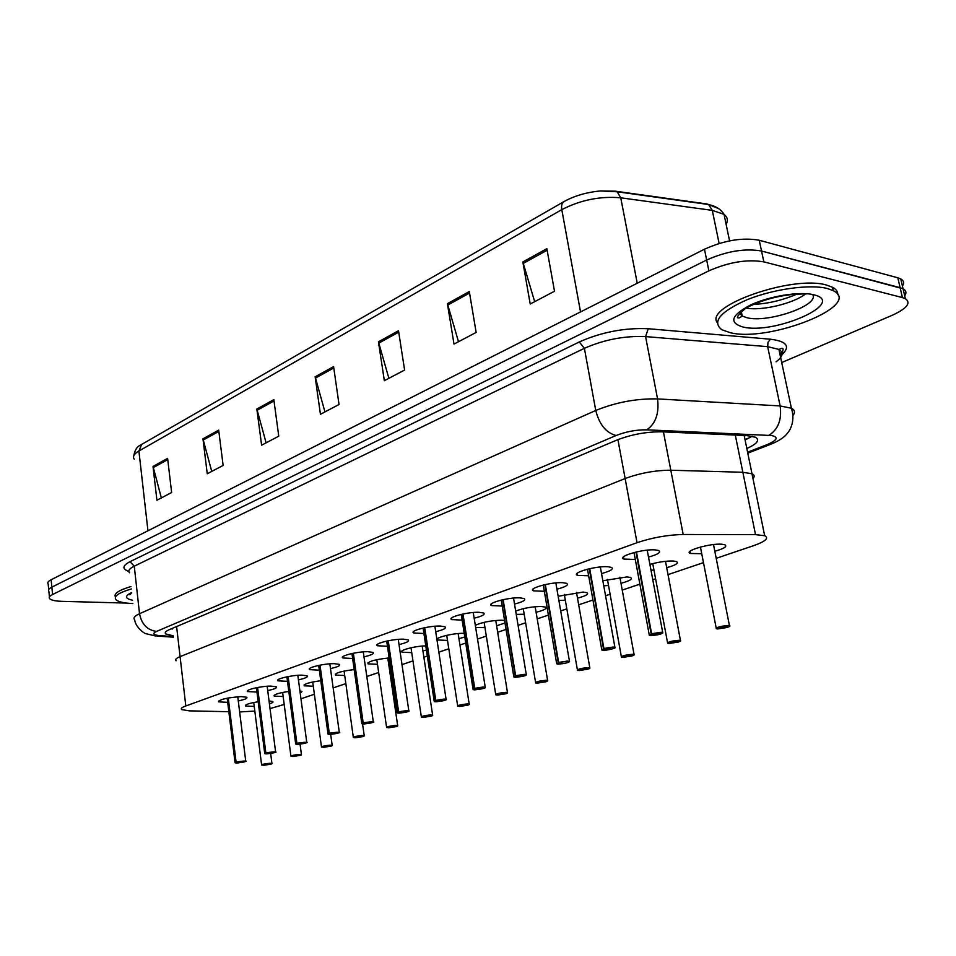 <?xml version="1.0" encoding="UTF-8"?>
<svg xmlns="http://www.w3.org/2000/svg" width="956" height="956" viewBox="0 0 956 956"><rect width="100%" height="100%" fill="white"/><g stroke="black" fill="none" stroke-linecap="round" stroke-linejoin="round"><path stroke-width="1.43" d="M256.949 692.072L247.747 691.558C244.437 689.969 260.713 686.097 270.763 686.097L276.332 686.767C277.395 687.866 274.527 689.145 267.716 690.602M287.481 681.353L278.1 680.839C274.527 679.178 291.484 675.067 301.738 675.127L307.175 675.808C308.346 676.956 305.43 678.294 298.427 679.836M319.34 670.18L309.78 669.642C305.92 667.909 323.618 663.536 334.074 663.667L339.356 664.36C340.647 665.567 337.683 666.977 330.489 668.591M352.633 658.493L342.893 657.967C338.711 656.151 357.209 651.49 367.881 651.693L372.995 652.398C374.405 653.653 371.406 655.135 363.985 656.844M387.455 646.28L377.512 645.754C372.983 643.854 392.354 638.871 403.241 639.17L408.176 639.875C409.718 641.189 406.67 642.755 399.022 644.559M423.914 633.505L413.757 632.98C408.845 630.996 429.16 625.654 440.274 626.049L445.006 626.766C446.703 628.128 443.608 629.777 435.709 631.701M462.118 620.109L451.758 619.596C446.416 617.528 467.771 611.792 479.099 612.294L483.617 612.999C485.481 614.433 482.326 616.178 474.164 618.209M502.223 606.056L491.611 605.578C485.815 603.415 508.305 597.225 519.861 597.859L524.127 598.552C526.17 600.045 522.968 601.886 514.519 604.061M544.346 591.31L533.484 590.844C527.174 588.597 550.907 581.905 562.69 582.682L566.693 583.363C568.94 584.929 565.677 586.876 556.918 589.195M588.645 575.787L577.52 575.369C570.648 573.026 595.755 565.785 607.753 566.717L611.47 567.374C613.931 568.999 610.621 571.067 601.515 573.564M635.31 559.451L623.898 559.081C616.405 556.643 643.018 548.78 655.242 549.903L658.636 550.513C661.337 552.221 657.967 554.408 648.503 557.085M227.695 702.349L218.649 701.847C219.665 699.374 227.134 697.629 241.079 696.613L246.768 697.259C247.735 698.31 244.903 699.529 238.271 700.927M283.167 696.542L274.252 696.111C273.583 694.558 278.435 693.004 288.796 691.439M313.293 686.241L304.211 685.811C303.661 684.018 309.182 682.321 320.774 680.72M344.71 675.51L335.46 675.067C335.09 672.988 341.34 671.148 354.186 669.558M377.489 664.312L368.048 663.87C368 661.433 375.039 659.461 389.152 657.943M411.713 652.625L402.094 652.195C398.078 650.522 414.928 645.993 425.79 645.874M447.504 640.412L437.681 639.982C433.044 638.13 452.869 632.992 463.493 633.338L464.21 633.35M484.955 627.638L475.646 627.471M475.311 625.355C481.896 622.272 490.631 620.563 501.53 620.217L504.589 620.504M524.187 614.242L516.228 614.373M515.69 611.099C523.302 608.171 531.871 606.642 541.383 606.486L545.41 607.108C547.298 608.494 544.191 610.227 536.101 612.294M558.137 596.269L583.208 592.063L586.984 592.684C589.039 594.13 585.885 595.947 577.508 598.157M602.806 580.734L627.124 576.922L630.637 577.52C632.884 579.025 629.669 580.949 620.982 583.303M649.877 564.422C658.517 561.973 666.32 560.825 673.311 561.005L676.537 561.578C678.987 563.144 675.713 565.175 666.702 567.697M701.74 553.715L690.399 553.476C682.835 551.146 710.165 543.08 721.935 544.239L724.863 544.777C727.54 546.402 724.194 548.565 714.825 551.265M254.236 706.424L245.477 706.006C244.76 704.668 248.99 703.246 258.18 701.752M239.633 711.945L254.822 711.073M270.022 708.611L284.195 704.464M716.211 558.328L753.28 545.78C765.553 541.419 769.341 538.073 764.669 535.73L755.515 534.643L683.182 534.488C667.623 534.87 652.243 537.607 637.031 542.697L185.811 705.958C181.819 707.44 180.469 708.659 181.748 709.615L189.491 710.858L228.831 711.718M752.981 478.609C754.846 476.578 754.523 474.965 752.002 473.782L742.848 472.276L670.813 470.221C655.338 470.256 640.114 473.041 625.14 478.55L180.087 656.617C176.143 658.242 174.817 659.628 176.119 660.787C174.817 659.628 176.143 658.242 180.087 656.617L185.811 705.958M300.949 698.8L314.381 694.259M333.142 687.902L345.833 683.612M366.793 676.525L378.672 672.51M389.391 668.877L390.693 668.435M401.998 664.611L412.956 660.907M423.878 657.214L427.332 656.043M438.852 652.147L448.806 648.777M459.932 645.013L465.739 643.053M477.498 639.074L486.317 636.087M497.67 632.251L506.047 629.418M518.056 625.355L525.621 622.798M537.212 618.879L548.397 615.09M560.67 610.944L566.836 608.853M578.679 604.849L592.947 600.021M605.507 595.779L610.107 594.214M622.225 590.115L639.875 584.152M652.745 579.79L655.589 578.834M668.005 574.628L703.473 562.63M269.042 700.939L272.735 701.525C273.536 702.122 272.424 702.887 269.413 703.831M653.94 570.003L650.964 570.254M608.53 585.478L603.714 585.789M565.331 600.213L558.866 600.476M504.995 622.989L496.618 625.774M464.783 636.995L458.928 638.644M426.424 650.056L422.922 650.928M389.809 662.4L388.483 662.699M332.162 680.803L332.33 681.975M299.897 690.937L301.953 691.427L300.22 693.291M744.162 435.446L752.002 473.782L742.848 472.276L670.813 470.221C655.338 470.256 640.114 473.041 625.14 478.55L180.087 656.617L176.597 626.55M745.118 435.554L744.401 436.593M126.622 603.081L62.104 601.348C55.305 601.133 51.134 600.213 49.593 598.623C48.637 597.38 49.628 596.006 52.58 594.524L708.874 270.835C728.986 262.064 747.317 259.064 763.844 261.86L902.44 297.603L900.122 287.684L903.062 288.784C906.18 290.505 906.718 292.835 904.699 295.786C906.718 292.835 906.18 290.505 903.062 288.784L761.538 251.034L900.122 287.684L897.827 277.802L900.767 278.925C903.874 280.682 904.436 283.048 902.428 286.047M708.874 270.835L706.663 260.008C726.727 251.141 745.011 248.154 761.538 251.034C745.011 248.154 726.727 251.141 706.663 260.008L51.863 587.127L706.663 260.008L704.452 249.217C724.469 240.267 742.728 237.279 759.243 240.255L897.827 277.802M48.876 591.286C47.92 590.031 48.911 588.645 51.863 587.127C48.911 588.645 47.92 590.031 48.876 591.286L49.437 596.95M782.845 351.999L779.761 353.338M133.78 455.785C134.904 450.121 136.935 446.679 139.875 445.448L564.004 201.573C574.389 195.837 586.494 192.299 600.32 190.949L615.545 191.2L706.902 203.963L718.291 208.408M48.708 589.601L48.158 583.985C47.203 582.694 48.182 581.284 51.134 579.766L704.452 249.217M469.312 291.556L476.136 332.437L454.004 344.076L447.408 303.673L469.312 291.556M546.856 248.68L554.516 291.233L530.221 304.008L522.836 261.968L546.856 248.68M273.834 399.644L278.758 436.187L261.609 445.209L256.841 409.037L273.834 399.644M218.685 430.128L223.13 465.429L207.261 473.77L202.959 438.828L218.685 430.128M167.611 458.366L171.626 492.507L156.915 500.239L153.02 466.444L167.611 458.366M398.509 330.716L404.603 370.044L384.336 380.691L378.445 341.806L398.509 330.716M333.584 366.602L339.045 404.496L320.439 414.283L315.145 376.807L333.584 366.602M324.956 411.905L315.145 376.807M388.865 378.313L378.445 341.806M161.361 497.897L153.02 466.444M211.742 471.416L202.959 438.828M266.115 442.831L256.841 409.037M534.679 301.654L522.836 261.968M458.498 341.71L447.408 303.673M902.44 297.603L905.368 298.678C911.355 302.98 906.885 308.561 891.96 315.408L781.721 362.551M746.827 448.484C757.188 443.823 760.08 440.071 755.503 437.25L746.505 435.554L662.006 431.825C646.495 431.658 631.283 434.466 616.369 440.262L169.582 629.526C165.711 631.211 164.42 632.681 165.711 633.936L173.239 635.812M752.169 436.187L745.094 439.999M172.45 628.988L171.136 628.869M271.062 764.155L271.014 764.167C272.448 763.653 272.054 763.438 269.831 763.497C262.553 764.37 260.534 764.979 263.796 765.314L270.847 764.179M270.751 764.25L265.087 764.692L268.23 764.095M268.254 764.322L271.982 763.605M236.096 762.004L245.704 760.976C243.517 761.167 251.846 760.892 237.339 762.96L235.056 762.685L236.001 762.267C234.567 762.792 235.021 763.031 237.363 762.96C244.856 762.063 246.887 761.442 243.457 761.072L236.096 762.004L228.269 697.976M236.263 762.183L238.881 762.075M235.821 762.087L227.994 698.023M238.892 762.099L236.001 762.267M132.872 603.571C123.754 603.14 118.078 601.814 115.855 599.579C113.549 596.281 118.687 592.744 131.271 588.98M115.461 597.01C113.501 593.712 118.675 590.222 130.996 586.542M300.507 755.324L300.447 755.348C301.953 754.81 301.594 754.571 299.359 754.631C291.962 755.503 289.871 756.136 293.074 756.519L300.268 755.348M301.475 754.75L299.443 754.415C294.197 754.893 291.365 755.515 290.947 756.268L297.639 755.24M297.675 755.491L300.447 755.348M331.17 746.134L331.123 746.146C332.712 745.596 332.377 745.333 330.143 745.381C322.626 746.266 320.439 746.923 323.582 747.353L330.931 746.158M332.222 745.525L330.226 745.166C324.825 745.656 321.921 746.301 321.491 747.09L328.29 746.027M328.326 746.289L332.162 745.286L330.668 734.363M363.161 736.55L363.101 736.562C364.774 735.977 364.487 735.702 362.24 735.738C354.604 736.634 352.334 737.315 355.405 737.793L362.91 736.574M364.284 735.893L362.336 735.511C356.767 736.012 353.78 736.682 353.361 737.518L362.826 736.646L357.006 737.076L360.257 736.407M360.293 736.694L363.101 736.562L364.212 735.642L362.563 723.967M396.549 726.536L396.489 726.56C398.246 725.939 397.995 725.652 395.748 725.664C387.993 726.572 385.615 727.277 388.614 727.815L396.286 726.56M397.756 725.843L395.844 725.437C390.108 725.951 387.037 726.656 386.618 727.54L396.202 726.644L390.335 727.074L393.621 726.369M393.669 726.68L396.489 726.56L397.672 725.568L387.801 658.039M265.84 752.826L275.555 751.775C273.261 751.978 281.984 751.679 266.975 753.83L264.728 753.555L265.732 753.089C264.226 753.651 264.645 753.89 266.999 753.83C274.611 752.934 276.738 752.288 273.356 751.87L265.84 752.826L257.57 687.495M266.007 753.005L271.97 752.563L265.732 753.089M265.553 752.91L257.284 687.555M296.874 743.242L306.709 742.179C304.307 742.394 313.401 742.071 297.89 744.318L295.691 744.031L296.754 743.517C295.177 744.103 295.559 744.365 297.914 744.318C305.657 743.41 307.868 742.728 304.558 742.274L296.874 743.242L288.126 676.573M297.041 743.421L303.064 742.991L296.754 743.517M296.575 743.338L287.816 676.621M329.282 733.24L339.237 732.153C336.751 732.356 346.18 732.057 330.167 734.387L328.028 734.088L329.151 733.515C327.49 734.124 327.836 734.411 330.19 734.375C338.065 733.467 340.384 732.75 337.133 732.236L329.282 733.24L320.021 665.161M329.462 733.419L335.52 732.989L329.151 733.515M328.972 733.336L319.71 665.221M827.31 288.509L833.297 290.684C863.591 305.454 768.767 342.63 730.205 332.676L721.852 329.748C711.658 321.754 720.203 311.68 747.496 299.551C773.595 289.035 809.971 284.004 827.31 288.509M717.251 322.626C704.094 306.123 792.548 274.826 826.546 285.067L832.533 287.266C836.189 289.238 837.946 291.711 837.791 294.699M431.431 716.08L431.371 716.104C433.223 715.458 433.02 715.136 430.774 715.148C422.887 716.056 420.401 716.797 423.305 717.394L431.144 716.116M421.548 717.251L431.06 716.199L425.157 716.618L428.479 715.877M428.527 716.211L432.733 715.351M467.902 705.146L467.843 705.17C469.79 704.488 469.647 704.154 467.4 704.142C459.382 705.05 456.777 705.839 459.597 706.484L467.604 705.181M467.508 705.265L461.569 705.671L464.939 704.907M464.986 705.265L469.312 704.357M506.083 693.709L506.035 693.721C508.09 693.016 507.995 692.646 505.748 692.622C497.598 693.542 494.861 694.355 497.574 695.072L505.772 693.733M496.08 694.976L505.688 693.829L499.701 694.223L503.107 693.423M503.167 693.805L507.612 692.861M363.172 722.772L373.234 721.66C370.57 721.9 380.608 721.529 363.913 723.991L361.822 723.692L363.029 723.059C361.272 723.704 361.571 724.015 363.937 723.991C371.944 723.071 374.37 722.33 371.203 721.756L363.172 722.772L353.35 653.235M363.34 722.963L365.993 722.915M362.838 722.879L353.027 653.307M366.005 722.939L363.029 723.059M397.278 712.901L398.473 712.124C396.62 712.794 396.871 713.128 399.238 713.128C407.387 712.196 409.921 711.419 406.838 710.786L398.628 711.826L388.22 640.759M398.807 712.017L401.46 711.981M398.282 711.933L387.873 640.831M401.46 712.017L398.473 712.124M434.275 701.477L435.601 700.664C433.642 701.369 433.845 701.728 436.211 701.74C444.504 700.808 447.157 699.995 444.182 699.29L435.769 700.354L424.727 627.71M435.948 700.557L438.601 700.533M435.41 700.461L424.356 627.781M438.613 700.569L435.601 700.664M546.103 681.712L546.043 681.724C548.218 680.983 548.182 680.588 545.948 680.541C537.654 681.461 534.798 682.321 537.38 683.122L545.768 681.736M543.175 681.795L547.752 680.803M536.005 683.026L545.685 681.843L539.662 682.226L543.128 681.389M577.46 670.264C577.902 669.069 581.499 668.184 588.251 667.611L589.697 667.742L588.024 669.14C590.318 668.363 590.354 667.933 588.131 667.862C579.695 668.794 576.695 669.702 579.133 670.574L587.737 669.152M577.89 670.491L587.653 669.26L581.583 669.642L585.072 668.758M585.144 669.2L588.024 669.14M621.388 657.083C621.878 655.804 625.618 654.872 632.585 654.286L633.924 654.418L632.119 655.924C634.557 655.099 634.665 654.645 632.454 654.549C623.862 655.481 620.707 656.425 622.989 657.393L631.808 655.936M621.89 657.322L631.725 656.055L625.63 656.425L629.156 655.493M629.239 655.959L632.119 655.924M678.557 642.014L678.497 642.026C681.066 641.153 681.27 640.651 679.083 640.544C670.335 641.476 667.013 642.48 669.116 643.531L678.163 642.026M678.067 642.157L671.948 642.516L675.51 641.536M675.605 642.038L678.497 642.026L680.696 640.855M727.385 627.375L727.325 627.387C730.061 626.467 730.348 625.929 728.185 625.786C719.282 626.73 715.781 627.781 717.693 628.94L726.966 627.387M726.871 627.53L720.74 627.865L724.337 626.837M724.445 627.375L727.325 627.387C732.451 625.212 728.364 626.096 729.44 625.63L729.739 626.12M473.089 689.515L474.546 688.655C472.467 689.395 472.623 689.778 474.989 689.814C483.425 688.87 486.21 688.021 483.342 687.245L474.726 688.332L462.991 614.015M474.905 688.535L481.167 688.141L474.546 688.655M474.355 688.44L462.608 614.099M513.838 676.968L515.427 676.035C513.229 676.812 513.312 677.23 515.678 677.29C524.27 676.346 527.198 675.438 524.462 674.577L515.631 675.701L503.143 599.651M515.81 675.916L522.119 675.522L518.546 676.406L515.427 676.035M515.236 675.82L502.748 599.735M556.667 663.787L558.412 662.771C556.081 663.595 556.093 664.05 558.447 664.121C567.195 663.177 570.266 662.221 567.685 661.277L558.627 662.424L545.326 584.558M558.818 662.639L561.447 662.675M558.208 662.556L544.908 584.642M561.459 662.723L558.412 662.771M601.742 649.925L603.654 648.801C601.181 649.686 601.109 650.176 603.451 650.271C612.354 649.315 615.592 648.323 613.178 647.272L603.893 648.443L589.709 568.677M604.072 648.67L610.454 648.311L606.63 649.291L603.654 648.801M603.451 648.586L589.266 568.772M649.243 635.322L651.335 634.091C648.706 635.023 648.55 635.549 650.869 635.668C659.939 634.712 663.356 633.661 661.122 632.514L651.598 633.72L636.457 551.947M651.777 633.959L658.194 633.601L654.215 634.641L654.37 634.043L651.335 634.091M651.132 633.864L635.991 552.054M617.923 439.617L637.031 542.697M663.428 431.885L683.182 534.488M735.295 435.052L755.515 534.643M744.963 439.39L748.142 438.338M564.004 201.573C561.901 203.042 561.172 205.731 561.793 209.651L138.907 451.005L141.727 444.253M615.545 191.2L617.17 191.774L620.755 197.808C600.308 196.004 580.65 199.947 561.793 209.651L580.531 311.907M147.953 530.783L138.907 451.005C134.019 453.885 132.466 456.598 134.222 459.143M706.902 203.963L708.587 204.524L712.292 210.38L620.755 197.808L637.234 283.227M726.13 224.373C728.257 220.418 727.564 217.084 724.039 214.359L712.292 210.38L719.127 243.457M51.134 579.766L52.58 594.524M759.243 240.255L763.844 261.86M333.775 367.976L315.42 378.11M274.014 400.958L257.092 410.303M218.852 431.407L203.198 440.047M167.754 459.609L153.247 467.615M398.724 332.138L378.743 343.156M469.563 293.038L447.731 305.084M547.131 250.221L523.183 263.438M747.58 452.188L767.226 444.564C777.348 440.202 778.817 437.191 771.635 435.53L646.77 429.83C636.314 429.71 626.084 431.598 616.082 435.518L156.629 631.402C152.124 633.589 153.068 634.987 159.449 635.609L173.323 636.553M159.449 635.609L155.266 635.943L145.778 633.637C145.049 633.983 135.573 627.662 134.641 619.703C132.98 617.982 134.605 615.987 139.528 613.728L595.755 410.471C615.831 402.309 636.433 398.461 657.561 398.903L780.144 405.942L791.425 408.248C794.866 410.052 795.392 412.454 793.014 415.442M776.057 361.834C782.904 356.708 783.86 352.573 778.925 349.43L767.656 346.658L780.144 405.942C781.936 419.648 778.208 429.435 768.959 435.279M128.821 571.425C121.95 568.963 122.344 565.725 129.992 561.698L579.3 341.961C601.551 332.09 624.531 327.681 648.252 328.733L770.428 339.213C786.788 341.244 790.636 346.43 781.972 354.76M156.629 631.402C147.344 630.219 141.643 624.328 139.528 613.728L134.258 566.167C129.395 568.593 127.793 570.792 129.478 572.752M646.77 429.83C655.685 423.639 659.282 413.327 657.561 398.903L645.575 336.596C624.555 335.711 604.156 339.619 584.391 348.307L134.258 566.167L129.992 561.698M770.428 339.213L768.003 342.272L767.656 346.658L645.575 336.596L648.252 328.733M616.082 435.518C606.08 432.829 599.304 424.476 595.755 410.471L584.391 348.307L579.3 341.961M771.612 443.919L767.226 444.564M270.763 764.238L261.621 765.075C262.052 764.358 264.812 763.772 269.903 763.294L271.934 763.402L270.668 753.459M237.757 696.769L245.752 761.203M132.502 600.213C124.83 598.552 124.543 595.994 131.653 592.541M267.166 686.265L275.615 752.025M297.83 675.295L306.768 742.442M329.832 663.846L339.308 732.427M741.677 313.437L739.597 312.947M812.911 295.01C818.515 305.848 767.369 323.188 747.03 317.75L742.215 316.03L739.502 313.054M813.604 294.735C847.948 302.586 774.169 335.078 742.776 326.964C728.615 322.59 731.209 315.265 750.556 304.988C769.461 296.097 799.646 291.186 813.604 294.735M805.43 294.018C793.229 303.661 761.107 311.19 746.062 308.047M741.569 312.971L740.733 312.815M421.488 717.215L421.369 717.108C421.775 716.163 424.942 715.435 430.869 714.909L432.626 715.04L422.194 646.077M467.52 705.265L457.721 706.197C458.115 705.205 461.378 704.441 467.508 703.903L469.193 704.034L458.139 633.553M495.794 694.821L495.77 694.785C496.164 693.733 499.534 692.933 505.855 692.371L507.469 692.514L495.746 620.456M363.28 651.884L373.33 721.971M398.628 711.826L406.945 710.547L408.929 711.025M435.769 700.354L444.289 699.051L446.213 699.553M535.635 682.823L535.647 682.823C536.029 681.7 539.507 680.863 546.067 680.29L547.597 680.421L535.157 606.725M576.48 592.326L589.888 668.148M619.87 577.209L634.139 654.848M667.587 643.221C668.148 641.858 672.02 640.867 679.214 640.269L680.445 640.4L665.495 561.303M716.235 628.618C716.869 627.16 720.896 626.12 728.329 625.511L729.44 625.63L713.511 544.562M474.726 688.332L483.449 686.982L485.325 687.519M515.631 675.701L524.569 674.327L526.386 674.888M558.627 662.424L567.804 661.014L569.537 661.6M603.893 648.443L613.298 646.997L614.971 647.618M651.598 633.72L661.265 632.227L662.855 632.884M247.747 691.558L247.64 690.674M278.1 680.839L277.981 679.871M309.78 669.642L309.636 668.591M342.893 657.967L342.726 656.808M377.512 645.754L377.333 644.475M413.757 632.98L413.554 631.581M451.758 619.596L451.519 618.066M491.611 605.578L491.336 603.893M533.484 590.844L533.173 589.004M577.52 575.369L577.173 573.349M623.898 559.081L623.491 556.87M218.649 701.847L218.554 701.035M274.252 696.111L274.145 695.299M304.211 685.811L304.092 684.914M335.46 675.067L335.317 674.1M368.048 663.87L367.905 662.819M402.094 652.195L401.926 651.036M437.681 639.982L437.49 638.716M690.399 553.476L689.993 551.337M245.477 706.006L245.381 705.265M752.002 473.782L764.669 535.73M745.011 439.593L750.556 437.239M600.32 190.949L617.17 191.774L708.587 204.524C715.901 206.149 721.051 209.424 724.039 214.359L729.559 240.864M900.767 278.925L905.368 298.678M747.783 453.168L770.548 444.337C778.937 440.955 784.601 437.203 787.529 433.068C789.967 430.499 795.523 421.058 791.425 408.248L778.925 349.43L780.562 348.701C784.051 347.41 783.92 349.585 780.156 355.214M156.987 636.051L173.394 637.174M165.508 632.143L165.711 633.936M261.597 764.848L253.746 702.505M235.033 762.458L227.181 698.179M131.139 593.27L129.885 594.692L131.701 592.959M300.065 744.15L301.427 754.523L300.471 755.336M290.911 756.029L282.629 692.443M321.455 746.827L312.72 681.975M353.314 737.231L344.088 671.052M386.571 727.217L376.807 659.664M264.704 753.304L256.399 687.723M295.655 743.744L286.884 676.812M327.98 733.778L318.695 665.424M739.956 312.576L741.557 312.875M833.297 290.684L832.533 287.266M807.701 293.803L794.328 294.281C776.129 296.025 759.853 300.734 745.501 308.382C730.3 321.718 741.593 316.926 739.813 317.739L742.215 316.03L741.247 311.393M753.185 304.402C767.728 303.769 782.331 300.351 796.993 294.125M421.321 716.761L410.996 647.762M457.661 705.827L446.715 635.334M495.698 694.367L484.106 622.32M361.774 723.345L351.928 653.522M398.258 639.361L408.81 710.69C407.65 710.595 413.888 711.204 399.214 713.128L397.421 712.985M397.134 712.447L386.69 641.082M434.872 626.252L446.082 699.195C445.472 698.991 450.384 699.971 436.187 701.752L434.526 701.62M434.167 701.023L423.078 628.056M535.563 682.369L523.267 608.685M577.388 669.786L564.327 594.393M621.328 656.557L607.43 579.384M668.172 643.472L678.079 642.157M667.539 642.659L652.745 563.61M716.904 628.881L717.621 628.94M716.199 628.008L700.437 547.023M717.669 628.94L726.895 627.53M473.256 612.509L485.301 687.603C485.242 688.248 481.788 688.989 474.953 689.814L473.423 689.706M472.993 689.037L461.222 614.397M513.527 598.086L526.362 674.984C526.087 675.713 522.514 676.49 515.643 677.29L514.256 677.183M513.766 676.466L501.243 600.081M555.83 582.921L569.537 661.612C568.246 662.747 564.53 663.583 558.4 664.121L557.181 664.026M556.607 663.249L543.271 585.024M600.332 566.968L614.971 647.594C616.811 647.857 607.347 650.474 603.427 650.271L602.34 650.188M601.694 649.351L587.486 569.202M647.212 550.166L662.819 633.003L649.925 635.609M649.208 634.7L634.031 552.544"/></g></svg>
